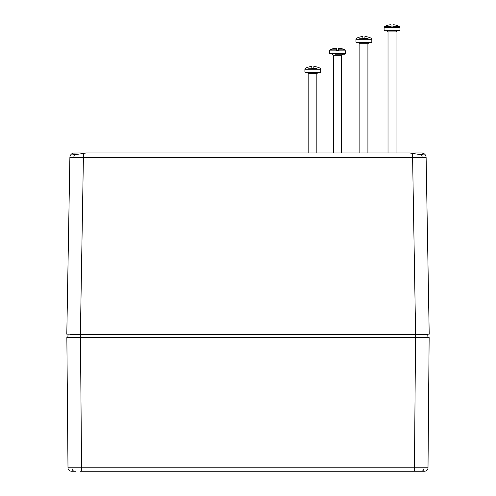 <?xml version="1.0" encoding="UTF-8"?>
<svg xmlns="http://www.w3.org/2000/svg" width="496" height="496" viewBox="0 0 496 496"><rect width="100%" height="100%" fill="white"/><g stroke="black" fill="none" stroke-linecap="round" stroke-linejoin="round"><path stroke-width="0.74" d="M399.962 30.299L399.962 27.435L384.102 27.435L384.102 30.299L399.962 30.299L399.509 30.752L389.54 30.752M391.028 26.431L391.022 25.383A15.798 14.626 -0 0 0 391.015 25.383L391.015 24.8L390.023 24.8A15.822 15.822 0 0 0 387.351 25.383L387.339 25.352A15.853 15.853 0 0 0 384.716 26.431L391.028 26.431L391.034 26.902L393.03 26.902L393.037 26.431L399.348 26.431A15.853 15.853 0 0 0 396.726 25.352L396.713 25.383A15.822 15.822 0 0 0 394.041 24.8L393.049 24.8L393.049 25.383A15.798 14.626 -0 0 1 393.049 25.383L393.037 26.431M371.361 42.582L356.413 42.582L355.961 42.129L371.814 42.129L371.361 42.582M359.631 38.26L362.88 38.26L362.886 38.731L368.137 38.26M362.88 38.26L362.874 37.212A15.798 14.626 -0 0 0 362.867 37.212L362.867 36.63L361.882 36.63A15.822 15.822 0 0 0 359.203 37.212L359.191 37.181A15.853 15.853 0 0 0 356.568 38.26L355.961 39.265L355.961 42.129M355.961 39.265L371.814 39.265L371.206 38.26A15.853 15.853 0 0 0 368.578 37.181L368.565 37.212A15.822 15.822 0 0 0 365.893 36.63L364.907 36.63L364.907 37.212A15.798 14.626 -0 0 1 364.907 37.212L364.889 38.26M345.371 53.729L345.371 50.859L329.518 50.859L329.518 53.729L345.371 53.729L344.918 54.182L334.955 54.182M336.437 49.854L336.431 48.806A15.798 14.626 -0 0 0 336.424 48.806L336.424 48.224L335.439 48.224A15.822 15.822 0 0 0 332.76 48.806L332.748 48.775A15.853 15.853 0 0 0 330.125 49.854L336.437 49.854L336.443 50.332L338.446 50.332L338.446 49.854L344.763 49.854A15.853 15.853 0 0 0 342.135 48.775L342.122 48.806A15.822 15.822 0 0 0 339.45 48.224L338.464 48.224L338.464 48.806A15.798 14.626 -0 0 1 338.464 48.806L338.446 49.854M320.304 72.552L305.356 72.552L304.904 72.1L320.757 72.1L320.304 72.552M308.574 68.225L311.829 68.225L311.829 68.702L317.087 68.225M311.829 68.225L311.817 67.177A15.798 14.626 -0 0 0 311.81 67.177L311.81 66.594L310.825 66.594A15.822 15.822 0 0 0 308.146 67.177L308.134 67.146A15.853 15.853 0 0 0 305.511 68.225L304.904 69.229L304.904 72.1M304.904 69.229L320.757 69.229L320.149 68.225A15.853 15.853 0 0 0 317.521 67.146L317.508 67.177A15.822 15.822 0 0 0 314.836 66.594L313.85 66.594L313.85 67.177A15.798 14.626 -0 0 1 313.85 67.177L313.832 68.225M311.432 72.552L311.81 72.552M423.392 153.338A4.532 4.532 0 0 1 426.114 157.418L69.886 157.418A4.532 4.532 0 0 1 72.608 153.338L72.038 153.921L74.505 154.771L86.267 152.966L409.733 152.966L421.495 154.771L423.962 153.921L423.392 153.338L421.588 152.966L422.635 153.084M80.389 152.966L73.365 153.084M421.588 152.966L415.611 152.966M426.114 157.418L429.201 334.168L74.412 334.168M83.471 153.338L80.389 334.168L66.799 334.168L69.886 157.418M407.228 152.966L88.772 152.966M414.538 471.2L424.669 471.2M75.621 471.2L71.393 471.2A3.398 3.398 0 0 1 67.995 467.833L428.005 467.833A3.398 3.398 0 0 1 424.607 471.2L415.611 471.2M81.462 471.2L80.389 471.2L81.586 471.2L80.445 337.565L66.855 337.565L67.995 467.833M70.19 337.342L415.58 337.342L415.58 334.168L427.93 334.391L70.165 334.391M68.839 334.168L80.42 334.168L80.42 337.565L67.822 337.565L68.07 334.391M426.058 334.168L421.271 334.168M428.178 337.565L415.58 337.565L427.955 337.342L427.701 334.168M427.304 337.342L425.81 337.342M425.835 334.391L427.93 334.391M428.005 467.833L429.145 337.565L80.445 337.565M415.555 337.565L414.414 471.2L80.389 471.2M396.05 152.966L396.05 31.887L388.015 31.887C387.357 30.758 386.979 30.38 386.88 30.752M367.908 152.966L367.908 43.716L359.867 43.716L358.732 42.582M341.465 152.966L341.465 55.31L333.424 55.31L332.289 54.182M316.851 152.966L316.851 73.681L308.81 73.681L307.675 72.552M73.861 157.381A4.532 3.205 -90 0 1 74.505 154.771M422.139 157.381A4.532 3.205 -90 0 0 421.495 154.771M415.611 334.168L412.529 153.338M424.024 467.846A3.398 2.399 90 0 1 422.015 471.157M71.976 467.846A3.398 2.399 90 0 0 73.985 471.157M424.117 334.168L422.84 334.168M399.962 27.435L399.348 26.431M384.716 26.431L384.102 27.435M388.015 31.887L388.015 152.966M396.05 31.887C396.707 30.758 397.085 30.38 397.184 30.752M384.102 30.299L384.555 30.752M371.814 39.265L371.814 42.129M359.867 43.716L359.867 152.966M367.908 43.716L369.036 42.582M345.371 50.859L344.763 49.854M330.125 49.854L329.518 50.859M333.424 55.31L333.424 152.966M341.465 55.31L342.593 54.182M329.518 53.729L329.97 54.182M320.757 69.229L320.757 72.1M308.81 73.681L308.81 152.966M316.851 73.681L317.986 72.552"/></g></svg>
